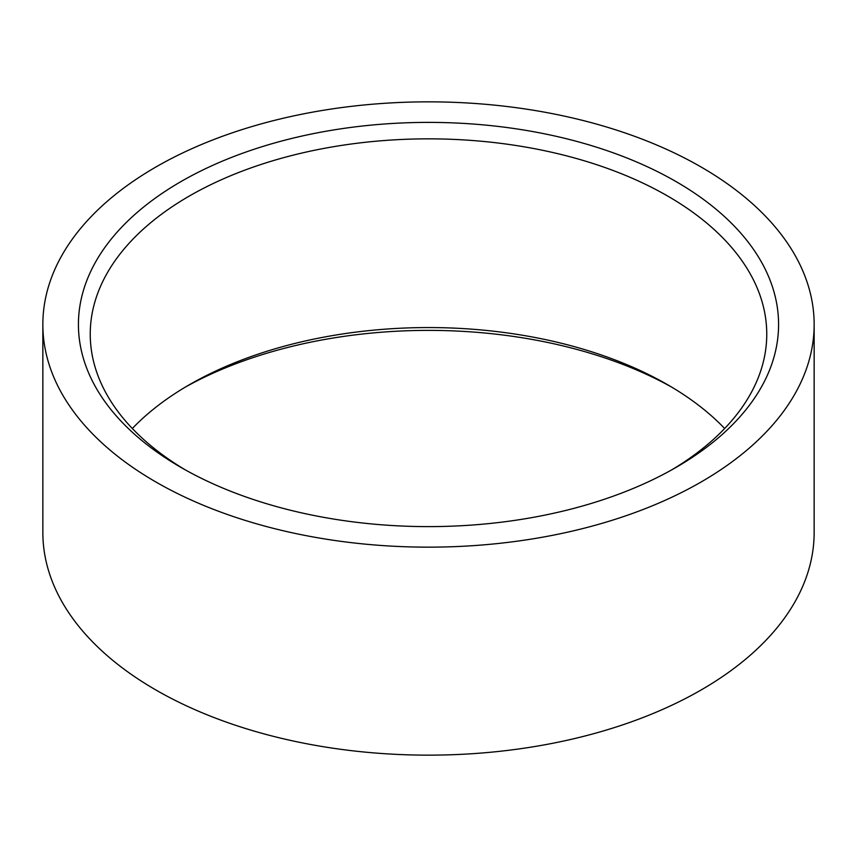 <?xml version="1.0" encoding="UTF-8"?>
<svg xmlns="http://www.w3.org/2000/svg" width="857" height="857" viewBox="0 0 857 857"><rect width="100%" height="100%" fill="white"/><g stroke="black" fill="none" stroke-linecap="round" stroke-linejoin="round"><path stroke-width="1.29" d="M724.658 428.5A338.258 195.289 0 0 0 667.689 384.761L667.689 384.761A338.258 195.289 0 0 0 189.311 384.761L189.311 384.761A338.258 195.289 0 0 0 132.342 428.5M671.792 387.171A350.074 202.113 0 0 0 185.208 387.171M671.792 469.829A338.258 195.289 0 0 0 766.758 334.144A338.258 195.289 0 0 0 667.689 196.049A338.258 195.289 0 0 0 189.311 196.049A338.258 195.289 0 0 0 90.242 334.144A338.258 195.289 0 0 0 185.208 469.829M676.044 181.588A350.074 202.113 0 0 0 180.966 181.588A350.074 202.113 0 0 0 180.956 467.419L180.956 467.419A350.074 202.113 0 0 0 676.044 467.419A350.074 202.113 0 0 0 676.044 181.588M42.85 324.503L42.85 532.497A385.65 222.649 0 0 0 155.803 689.939A385.65 222.649 0 0 0 576.086 738.198A385.65 222.649 0 0 0 814.15 532.497L814.15 324.503A385.65 222.649 0 0 0 701.197 167.061A385.65 222.649 0 0 0 280.914 118.802A385.65 222.649 0 0 0 42.85 324.503A385.65 222.649 0 0 0 155.803 481.945A385.65 222.649 0 0 0 576.086 530.204A385.65 222.649 0 0 0 814.15 324.503"/></g></svg>

